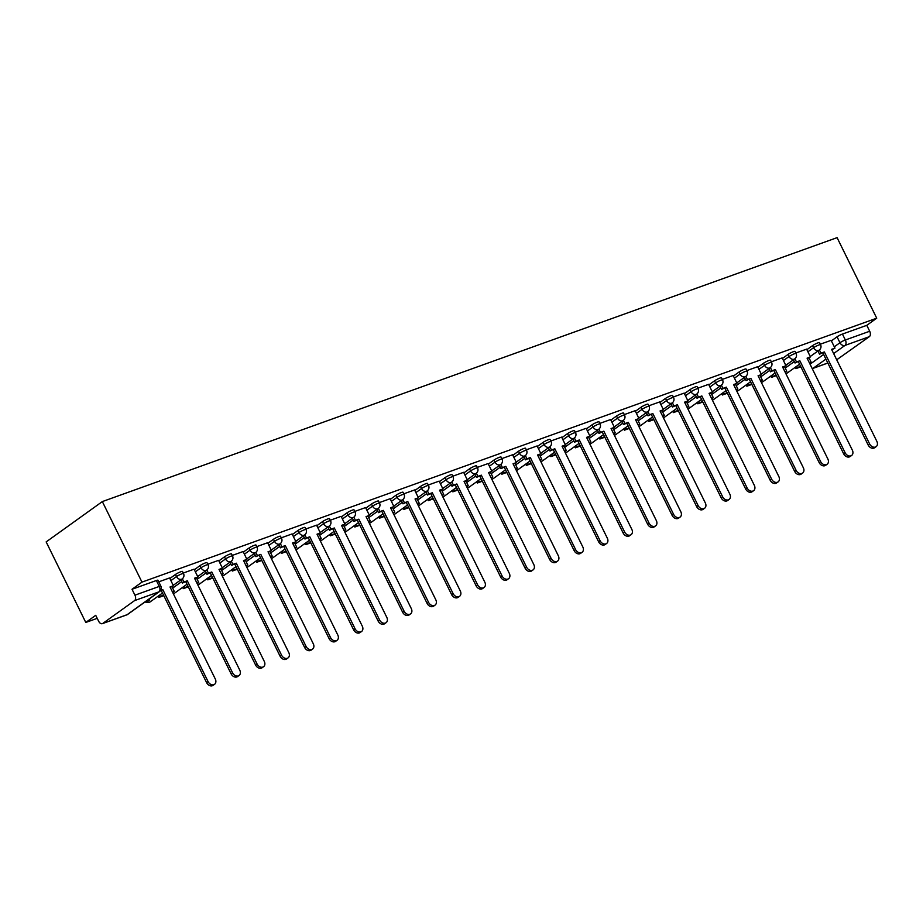 <?xml version="1.0" encoding="UTF-8"?>
<svg xmlns="http://www.w3.org/2000/svg" width="923" height="923" viewBox="0 0 923 923"><rect width="100%" height="100%" fill="white"/><g stroke="black" fill="none" stroke-linecap="round" stroke-linejoin="round"><path stroke-width="1.38" d="M182.477 571.429A4.292 0.588 153.8 0 0 180.873 571.718A4.292 0.588 153.8 0 0 175.485 574.452L176.524 576.552A4.292 0.588 -26.2 0 1 181.912 573.818A4.292 0.588 -26.2 0 1 183.515 573.529L182.477 571.429M206.983 562.626A4.292 0.588 153.8 0 0 205.379 562.915A4.292 0.588 153.8 0 0 199.991 565.649L201.018 567.749A4.292 0.588 -26.2 0 1 206.406 565.014A4.292 0.588 -26.2 0 1 208.021 564.726L206.983 562.626M231.488 553.823A4.292 0.588 153.8 0 0 229.885 554.112A4.292 0.588 153.8 0 0 224.485 556.857L225.524 558.957A4.292 0.588 -26.2 0 1 230.912 556.211A4.292 0.588 -26.2 0 1 232.515 555.923L231.488 553.823M255.983 545.032A4.292 0.588 153.8 0 0 254.379 545.308A4.292 0.588 153.8 0 0 248.991 548.054L250.029 550.154A4.292 0.588 -26.2 0 1 255.417 547.408A4.292 0.588 -26.2 0 1 257.021 547.131L255.983 545.032M280.488 536.228A4.292 0.588 153.8 0 0 278.884 536.505A4.292 0.588 153.8 0 0 273.496 539.251L274.523 541.351A4.292 0.588 -26.2 0 1 279.923 538.605A4.292 0.588 -26.2 0 1 281.527 538.328L280.488 536.228M304.994 527.425A4.292 0.588 153.8 0 0 303.39 527.702A4.292 0.588 153.8 0 0 298.002 530.448L299.029 532.548A4.292 0.588 -26.2 0 1 304.417 529.802A4.292 0.588 -26.2 0 1 306.021 529.525L304.994 527.425M329.499 518.622A4.292 0.588 153.8 0 0 327.884 518.911A4.292 0.588 153.8 0 0 322.496 521.645L323.535 523.745A4.292 0.588 -26.2 0 1 328.923 521.01A4.292 0.588 -26.2 0 1 330.526 520.722L329.499 518.622M353.994 509.819A4.292 0.588 153.8 0 0 352.39 510.107A4.292 0.588 153.8 0 0 347.002 512.842L348.04 514.942A4.292 0.588 -26.2 0 1 353.428 512.207A4.292 0.588 -26.2 0 1 355.032 511.919L353.994 509.819M378.499 501.016A4.292 0.588 153.8 0 0 376.896 501.304A4.292 0.588 153.8 0 0 371.507 504.039L372.534 506.139A4.292 0.588 -26.2 0 1 377.922 503.404A4.292 0.588 -26.2 0 1 379.538 503.116L378.499 501.016M403.005 492.213A4.292 0.588 153.8 0 0 401.401 492.501A4.292 0.588 153.8 0 0 396.002 495.247L397.04 497.347A4.292 0.588 -26.2 0 1 402.428 494.601A4.292 0.588 -26.2 0 1 404.032 494.313L403.005 492.213M427.499 483.421A4.292 0.588 153.8 0 0 425.895 483.698A4.292 0.588 153.8 0 0 420.507 486.444L421.546 488.544A4.292 0.588 -26.2 0 1 426.934 485.798A4.292 0.588 -26.2 0 1 428.537 485.521L427.499 483.421M452.005 474.618A4.292 0.588 153.8 0 0 450.401 474.895A4.292 0.588 153.8 0 0 445.013 477.641L446.04 479.741A4.292 0.588 -26.2 0 1 451.439 476.995A4.292 0.588 -26.2 0 1 453.043 476.718L452.005 474.618M476.51 465.815A4.292 0.588 153.8 0 0 474.907 466.092A4.292 0.588 153.8 0 0 469.519 468.838L470.545 470.938A4.292 0.588 -26.2 0 1 475.933 468.192A4.292 0.588 -26.2 0 1 477.537 467.915L476.51 465.815M501.016 457.012A4.292 0.588 153.8 0 0 499.401 457.3A4.292 0.588 153.8 0 0 494.013 460.035L495.051 462.135A4.292 0.588 -26.2 0 1 500.439 459.389A4.292 0.588 -26.2 0 1 502.043 459.112L501.016 457.012M525.51 448.209A4.292 0.588 153.8 0 0 523.906 448.497A4.292 0.588 153.8 0 0 518.518 451.232L519.557 453.331A4.292 0.588 -26.2 0 1 524.945 450.597A4.292 0.588 -26.2 0 1 526.548 450.309L525.51 448.209M550.016 439.406A4.292 0.588 153.8 0 0 548.412 439.694A4.292 0.588 153.8 0 0 543.024 442.429L544.051 444.528A4.292 0.588 -26.2 0 1 549.439 441.794A4.292 0.588 -26.2 0 1 551.054 441.506L550.016 439.406M574.521 430.603A4.292 0.588 153.8 0 0 572.918 430.891A4.292 0.588 153.8 0 0 567.518 433.637L568.556 435.737A4.292 0.588 -26.2 0 1 573.944 432.991A4.292 0.588 -26.2 0 1 575.548 432.702L574.521 430.603M599.015 421.811A4.292 0.588 153.8 0 0 597.412 422.088A4.292 0.588 153.8 0 0 592.024 424.834L593.062 426.934A4.292 0.588 -26.2 0 1 598.45 424.188A4.292 0.588 -26.2 0 1 600.054 423.911L599.015 421.811M623.521 413.008A4.292 0.588 153.8 0 0 621.917 413.285A4.292 0.588 153.8 0 0 616.529 416.031L617.556 418.131A4.292 0.588 -26.2 0 1 622.944 415.385A4.292 0.588 -26.2 0 1 624.559 415.108L623.521 413.008M648.027 404.205A4.292 0.588 153.8 0 0 646.423 404.482A4.292 0.588 153.8 0 0 641.035 407.228L642.062 409.327A4.292 0.588 -26.2 0 1 647.45 406.582A4.292 0.588 -26.2 0 1 649.054 406.305L648.027 404.205M672.532 395.402A4.292 0.588 153.8 0 0 670.917 395.69A4.292 0.588 153.8 0 0 665.529 398.424L666.568 400.524A4.292 0.588 -26.2 0 1 671.956 397.778A4.292 0.588 -26.2 0 1 673.559 397.501L672.532 395.402M697.027 386.599A4.292 0.588 153.8 0 0 695.423 386.887A4.292 0.588 153.8 0 0 690.035 389.621L691.073 391.721A4.292 0.588 -26.2 0 1 696.461 388.987A4.292 0.588 -26.2 0 1 698.065 388.698L697.027 386.599M721.532 377.795A4.292 0.588 153.8 0 0 719.928 378.084A4.292 0.588 153.8 0 0 714.54 380.818L715.567 382.918A4.292 0.588 -26.2 0 1 720.955 380.184A4.292 0.588 -26.2 0 1 722.571 379.895L721.532 377.795M746.038 368.992A4.292 0.588 153.8 0 0 744.434 369.281A4.292 0.588 153.8 0 0 739.035 372.027L740.073 374.127A4.292 0.588 -26.2 0 1 745.461 371.381A4.292 0.588 -26.2 0 1 747.065 371.092L746.038 368.992M770.532 360.201A4.292 0.588 153.8 0 0 768.928 360.478A4.292 0.588 153.8 0 0 763.54 363.224L764.579 365.323A4.292 0.588 -26.2 0 1 769.967 362.577A4.292 0.588 -26.2 0 1 771.57 362.301L770.532 360.201M795.038 351.398A4.292 0.588 153.8 0 0 793.434 351.675A4.292 0.588 153.8 0 0 788.046 354.42L789.073 356.52A4.292 0.588 -26.2 0 1 794.461 353.774A4.292 0.588 -26.2 0 1 796.076 353.497L795.038 351.398M819.543 342.595A4.292 0.588 153.8 0 0 817.94 342.871A4.292 0.588 153.8 0 0 812.552 345.617L813.578 347.717A4.292 0.588 -26.2 0 1 818.966 344.971A4.292 0.588 -26.2 0 1 820.57 344.694L819.543 342.595M834.3 346.794L839.965 342.733A4.292 0.588 -26.2 0 1 845.353 339.987L869.697 331.242L866.778 325.334L876.723 318.193L141.969 582.125L102.338 501.581L46.15 541.905L85.781 622.448L97.215 618.341M157.302 596.766L158.306 596.396M181.808 587.963L182.812 587.593M206.302 579.159L207.317 578.802M230.808 570.356L231.811 569.999M255.313 561.553L256.317 561.196M279.807 552.75L280.823 552.392M304.313 543.959L305.317 543.589M328.819 535.155L329.823 534.786M353.324 526.352L354.328 525.983M377.819 517.549L378.834 517.192M402.324 508.746L403.328 508.388M426.83 499.943L427.834 499.585M451.324 491.14L452.339 490.782M475.83 482.348L476.833 481.979M500.335 473.545L501.339 473.176M524.841 464.742L525.845 464.373M549.335 455.939L550.35 455.581M573.841 447.136L574.844 446.778M598.346 438.333L599.35 437.975M622.84 429.53L623.856 429.172M647.346 420.726L648.35 420.369M671.852 411.935L672.855 411.566M696.357 403.132L697.361 402.763M720.851 394.329L721.867 393.971M745.357 385.526L746.361 385.168M769.863 376.722L770.867 376.365M794.357 367.919L795.372 367.562M876.723 318.193L837.092 237.649L102.338 501.581M85.781 622.448L95.727 615.318L98.646 621.225A4.292 2.7 -109.8 0 0 102.338 623.66A4.292 2.7 -109.8 0 0 102.765 623.44L134.573 600.608A4.292 2.7 -109.8 0 0 134.943 595.173L159.287 586.428A4.292 0.588 -26.2 0 1 160.89 586.151L157.983 580.232A4.292 0.588 -26.2 0 0 156.368 580.521L159.287 586.428A4.292 2.7 -109.8 0 1 158.918 591.862L134.573 600.608M141.969 582.125L132.024 589.266L134.943 595.173M831.381 340.887L837.046 336.814L839.965 342.733A4.292 3.288 -125.7 0 0 844.983 345.421L833.642 353.555M836.711 359.797L869.328 336.676L844.983 345.421A4.292 2.7 -109.8 0 0 845.353 339.987L842.434 334.068A4.292 0.588 153.8 0 0 837.046 336.814M837.519 359.497A4.292 2.7 70.2 0 1 837.092 359.728L836.746 359.855M869.697 331.242A4.292 2.7 70.2 0 1 869.328 336.676M806.621 349.136L795.822 352.99M770.393 367.55L771.974 370.769L770.509 371.819L775.355 369.558L820.616 461.558A4.938 3.773 54.3 0 0 827.112 464.269A4.938 3.773 54.3 0 0 827.85 458.962L782.577 366.962L785.958 365.75L782.185 357.893L771.328 361.793M745.888 376.353L747.468 379.572L746.015 380.622L750.849 378.361L796.122 470.361A4.938 3.773 54.3 0 0 802.606 473.072A4.938 3.773 54.3 0 0 803.345 467.765L758.071 375.765L761.452 374.553L757.679 366.696L746.822 370.596M721.382 385.156L722.974 388.375L721.509 389.425L726.343 387.164L771.616 479.152A4.938 3.773 54.3 0 0 778.112 481.875A4.938 3.773 54.3 0 0 778.839 476.556L733.577 384.568L736.946 383.357L733.174 375.499L722.317 379.399M708.61 384.349L697.823 388.202M672.382 402.763L673.963 405.97L672.509 407.02L677.344 404.759L722.617 496.759A4.938 3.773 54.3 0 0 729.101 499.47A4.938 3.773 54.3 0 0 729.839 494.163L684.566 402.163L687.947 400.951L684.174 393.106L673.317 397.005M659.599 401.955L648.811 405.797M623.383 420.357L624.963 423.576L623.498 424.626L628.332 422.365L673.605 514.365A4.938 3.773 54.3 0 0 680.101 517.076A4.938 3.773 54.3 0 0 680.828 511.769L635.566 419.769L638.935 418.557L635.162 410.7L624.306 414.6M610.599 419.55L599.812 423.403M574.371 437.964L575.952 441.182L574.498 442.232L579.332 439.971L624.606 531.971A4.938 3.773 54.3 0 0 631.09 534.682A4.938 3.773 54.3 0 0 631.828 529.375L586.555 437.375L589.935 436.164L586.163 428.307L575.306 432.206M549.866 446.767L551.458 449.986L549.993 451.035L554.827 448.774L600.1 540.763A4.938 3.773 54.3 0 0 606.596 543.485A4.938 3.773 54.3 0 0 607.322 538.178L562.061 446.178L565.43 444.967L561.657 437.11L550.8 441.009M537.094 445.959L526.306 449.813M512.588 454.762L501.8 458.616M488.082 463.565L477.295 467.407M451.866 481.968L453.447 485.186L451.982 486.236L456.816 483.975L502.089 575.975A4.938 3.773 54.3 0 0 508.585 578.686A4.938 3.773 54.3 0 0 509.311 573.379L464.05 481.379L467.419 480.168L463.646 472.311L452.789 476.21M427.361 490.771L428.941 493.99L427.476 495.04L432.322 492.778L477.583 584.778A4.938 3.773 54.3 0 0 484.079 587.49A4.938 3.773 54.3 0 0 484.817 582.182L439.544 490.182L442.925 488.971L439.152 481.114L428.295 485.013M414.577 489.963L403.789 493.817M378.349 508.377L379.941 511.596L378.476 512.646L383.31 510.384L428.584 602.373A4.938 3.773 54.3 0 0 435.079 605.096A4.938 3.773 54.3 0 0 435.806 599.788L390.544 507.788L393.913 506.577L390.141 498.72L379.284 502.62M365.577 507.569L354.79 511.423M329.349 525.983L330.93 529.202L329.476 530.24L334.311 527.979L379.584 619.979A4.938 3.773 54.3 0 0 386.068 622.702A4.938 3.773 54.3 0 0 386.806 617.383L341.533 525.383L344.914 524.172L341.141 516.326L330.284 520.226M316.566 525.175L305.778 529.017M280.35 543.578L281.93 546.797L280.465 547.847L285.299 545.585L330.572 637.585A4.938 3.773 54.3 0 0 337.068 640.297A4.938 3.773 54.3 0 0 337.795 634.989L292.533 542.989L295.902 541.778L292.13 533.921L281.273 537.821M255.844 552.381L257.425 555.6L255.959 556.65L260.805 554.388L306.067 646.388A4.938 3.773 54.3 0 0 312.562 649.1A4.938 3.773 54.3 0 0 313.301 643.793L268.028 551.792L271.408 550.581L267.635 542.724L256.779 546.624M231.338 561.184L232.919 564.403L231.465 565.453L236.3 563.192L281.573 655.192A4.938 3.773 54.3 0 0 288.057 657.903A4.938 3.773 54.3 0 0 288.795 652.596L243.522 560.596L246.903 559.384L243.13 551.527L232.273 555.427M206.833 569.987L208.425 573.206L206.96 574.256L211.794 571.995L257.067 663.983A4.938 3.773 54.3 0 0 263.563 666.706A4.938 3.773 54.3 0 0 264.29 661.399L219.028 569.399L222.397 568.187L218.624 560.33L207.767 564.23M194.061 569.179L183.273 573.033M160.06 591.101L162.794 589.589L208.067 681.589A4.938 3.773 54.3 0 0 214.551 684.312A4.938 3.773 54.3 0 0 215.29 678.993L170.017 586.993L173.397 585.782L169.624 577.936L158.768 581.836M169.82 578.525L175.485 574.452M194.326 569.722L199.991 565.649M218.82 560.919L224.485 556.857M243.326 552.116L248.991 548.054M267.832 543.312L273.496 539.251M292.337 534.509L298.002 530.448M316.831 525.718L322.496 521.645M341.337 516.915L347.002 512.842M365.843 508.111L371.507 504.039M390.337 499.308L396.002 495.247M414.842 490.505L420.507 486.444M439.348 481.702L445.013 477.641M463.854 472.899L469.519 468.838M488.348 464.107L494.013 460.035M512.853 455.304L518.518 451.232M537.359 446.501L543.024 442.429M561.853 437.698L567.518 433.637M586.359 428.895L592.024 424.834M610.864 420.092L616.529 416.031M635.37 411.289L641.035 407.228M659.864 402.497L665.529 398.424M684.37 393.694L690.035 389.621M708.876 384.891L714.54 380.818M733.37 376.088L739.035 372.027M757.875 367.285L763.54 363.224M782.381 358.482L788.046 354.42M806.887 349.679L812.552 345.617M831.115 340.345L820.328 344.187M132.024 589.266L156.368 580.521M866.778 325.334L842.434 334.068M876.123 446.663L874.658 447.713A4.938 3.773 -125.7 0 1 868.162 445.001L869.628 443.951A4.938 3.773 54.3 0 0 876.123 446.663A4.938 3.773 54.3 0 0 876.85 441.356L831.577 349.356L834.957 348.144L831.796 349.805M819.393 349.944L820.974 353.163L819.52 354.213L824.354 351.951L869.628 443.951M820.974 353.163L824.354 351.951M831.104 340.322L834.957 348.144M796.699 366.246L797.345 367.55L795.88 368.6L800.852 366.812M809.759 363.616L811.317 362.531L809.54 363.166M795.88 368.6L795.234 367.296M797.345 367.55L800.633 366.362M809.067 357.951L811.317 362.531M822.901 353.001L868.162 445.001M819.52 354.213L817.94 351.005M851.617 455.466L850.152 456.516A4.938 3.773 -125.7 0 1 843.657 453.804L845.122 452.755A4.938 3.773 54.3 0 0 851.617 455.466A4.938 3.773 54.3 0 0 852.344 450.159L807.083 358.159L810.452 356.947L807.302 358.609M794.899 358.747L796.48 361.966L795.015 363.016L799.849 360.755L845.122 452.755M796.48 361.966L799.849 360.755M806.61 349.125L810.452 356.947M772.193 375.05L772.839 376.353L771.374 377.403L776.358 375.615M785.265 372.419L786.811 371.334L785.046 371.969M771.374 377.403L770.74 376.099M772.839 376.353L776.139 375.165M784.562 366.743L786.811 371.334M798.395 361.804L843.657 453.804M795.015 363.016L793.434 359.808M827.112 464.269L825.647 465.319A4.938 3.773 -125.7 0 1 819.163 462.608L820.616 461.558M771.974 370.769L775.355 369.558M747.688 383.853L748.334 385.156L746.869 386.206L751.853 384.418M760.76 381.211L762.317 380.138L760.54 380.772M746.869 386.206L746.234 384.903M748.334 385.156L751.634 383.968M760.056 375.546L762.317 380.138M773.889 370.608L819.163 462.608M770.509 371.819L768.928 368.6M782.889 367.377L785.958 365.75M802.606 473.072L801.152 474.122A4.938 3.773 -125.7 0 1 794.657 471.399L796.122 470.361M747.468 379.572L750.849 378.361M723.194 392.656L723.828 393.959L722.374 395.009L727.347 393.221M736.254 390.014L737.812 388.929L736.035 389.575M722.374 395.009L721.728 393.694M723.828 393.959L727.128 392.771M735.562 384.349L737.812 388.929M749.384 379.411L794.657 471.399M746.015 380.622L744.434 377.403M758.291 376.203L761.452 374.553M778.112 481.875L776.647 482.925A4.938 3.773 -125.7 0 1 770.151 480.202L771.616 479.152M722.974 388.375L726.343 387.164M698.688 401.447L699.334 402.763L697.869 403.801L702.853 402.013M711.748 398.817L713.306 397.732L711.529 398.378M697.869 403.801L697.223 402.497M699.334 402.763L702.634 401.574M711.056 393.152L713.306 397.732M724.89 388.202L770.151 480.202M721.509 389.425L719.928 386.206M733.889 384.972L736.946 383.357M753.606 490.678L752.141 491.728A4.938 3.773 -125.7 0 1 745.657 489.005L747.111 487.955A4.938 3.773 54.3 0 0 753.606 490.678A4.938 3.773 54.3 0 0 754.333 485.36L709.072 393.371L712.452 392.148L709.291 393.809M696.888 393.959L698.469 397.178L697.003 398.217L701.849 395.955L747.111 487.955M698.469 397.178L701.849 395.955M708.599 384.326L712.452 392.148M674.182 410.25L674.828 411.554L673.363 412.604L678.347 410.816M687.254 407.62L688.812 406.535L687.035 407.17M673.363 412.604L672.729 411.3M674.828 411.554L678.128 410.377M686.55 401.955L688.812 406.535M700.384 397.005L745.657 489.005M697.003 398.217L695.423 395.009M729.101 499.47L727.647 500.52A4.938 3.773 -125.7 0 1 721.151 497.809L722.617 496.759M673.963 405.97L677.344 404.759M649.688 419.054L650.323 420.357L648.869 421.407L653.842 419.619M662.749 416.423L664.306 415.338L662.529 415.973M648.869 421.407L648.223 420.103M650.323 420.357L653.622 419.18M662.045 410.758L664.306 415.338M675.878 405.808L721.151 497.809M672.509 407.02L670.929 403.812M684.785 402.613L687.947 400.951M704.607 508.273L703.141 509.323A4.938 3.773 -125.7 0 1 696.646 506.612L698.111 505.562A4.938 3.773 54.3 0 0 704.607 508.273A4.938 3.773 54.3 0 0 705.334 502.966L660.06 410.966L663.441 409.754L660.372 411.381M647.877 411.554L649.457 414.773L648.004 415.823L652.838 413.562L698.111 505.562M649.457 414.773L652.838 413.562M659.587 401.932L663.441 409.754M625.183 427.857L625.829 429.16L624.363 430.21L629.336 428.422M638.243 425.226L639.801 424.142L638.024 424.776M624.363 430.21L623.717 428.907M625.829 429.16L629.117 427.972M637.551 419.561L639.801 424.142M651.384 414.612L696.646 506.612M648.004 415.823L646.423 412.616M680.101 517.076L678.636 518.126A4.938 3.773 -125.7 0 1 672.14 515.415L673.605 514.365M624.963 423.576L628.332 422.365M600.677 436.66L601.323 437.964L599.858 439.013L604.842 437.225M613.749 434.029L615.295 432.945L613.53 433.579M599.858 439.013L599.223 437.71M601.323 437.964L604.623 436.775M613.045 428.353L615.295 432.945M626.879 423.415L672.14 515.415M623.498 424.626L621.917 421.419M635.785 420.219L638.935 418.557M655.595 525.879L654.13 526.929A4.938 3.773 -125.7 0 1 647.646 524.218L649.1 523.168A4.938 3.773 54.3 0 0 655.595 525.879A4.938 3.773 54.3 0 0 656.334 520.572L611.061 428.572L614.441 427.361L611.28 429.022M598.877 429.16L600.458 432.379L598.992 433.429L603.838 431.168L649.1 523.168M600.458 432.379L603.838 431.168M610.588 419.538L614.441 427.361M576.171 445.463L576.817 446.767L575.364 447.817L580.336 446.028M589.243 442.821L590.801 441.748L589.024 442.382M575.364 447.817L574.717 446.513M576.817 446.767L580.117 445.578M588.539 437.156L590.801 441.748M602.373 432.218L647.646 524.218M598.992 433.429L597.412 430.21M631.09 534.682L629.636 535.732A4.938 3.773 -125.7 0 1 623.14 533.009L624.606 531.971M575.952 441.182L579.332 439.971M551.677 454.266L552.312 455.57L550.858 456.62L555.831 454.831M564.738 451.624L566.295 450.539L564.518 451.185M550.858 456.62L550.212 455.304M552.312 455.57L555.611 454.381M564.045 445.959L566.295 450.539M577.867 441.021L623.14 533.009M574.498 442.232L572.918 439.013M586.774 437.814L589.935 436.164M606.596 543.485L605.13 544.535A4.938 3.773 -125.7 0 1 598.635 541.813L600.1 540.763M551.458 449.986L554.827 448.774M527.171 463.058L527.818 464.373L526.352 465.411L531.336 463.623M540.232 460.427L541.789 459.342L540.013 459.989M526.352 465.411L525.706 464.107M527.818 464.373L531.117 463.184M539.54 454.762L541.789 459.342M553.373 449.824L598.635 541.813M549.993 451.035L548.412 447.817M562.372 446.582L565.43 444.967M582.09 552.289L580.625 553.339A4.938 3.773 -125.7 0 1 574.141 550.616L575.594 549.566A4.938 3.773 54.3 0 0 582.09 552.289A4.938 3.773 54.3 0 0 582.817 546.97L537.555 454.981L540.936 453.758L537.867 455.385M525.372 455.57L526.952 458.789L525.487 459.839L530.333 457.566L575.594 549.566M526.952 458.789L530.333 457.566M537.082 445.936L540.936 453.758M502.666 471.861L503.312 473.164L501.847 474.214L506.831 472.426M515.738 469.23L517.295 468.146L515.519 468.78M501.847 474.214L501.212 472.911M503.312 473.164L506.612 471.988M515.034 463.565L517.295 468.146M528.867 458.616L574.141 550.616M525.487 459.839L523.906 456.62M557.584 561.092L556.131 562.13A4.938 3.773 -125.7 0 1 549.635 559.419L551.1 558.369A4.938 3.773 54.3 0 0 557.584 561.092A4.938 3.773 54.3 0 0 558.323 555.773L513.05 463.773L516.43 462.561L513.269 464.223M500.866 464.373L502.447 467.58L500.993 468.63L505.827 466.369L551.1 558.369M502.447 467.58L505.827 466.369M512.577 454.739L516.43 462.561M478.172 480.664L478.806 481.968L477.353 483.017L482.325 481.229M491.232 478.033L492.79 476.949L491.013 477.583M477.353 483.017L476.706 481.714M478.806 481.968L482.106 480.791M490.528 472.368L492.79 476.949M504.362 467.419L549.635 559.419M500.993 468.63L499.412 465.423M533.09 569.883L531.625 570.933A4.938 3.773 -125.7 0 1 525.129 568.222L526.595 567.172A4.938 3.773 54.3 0 0 533.09 569.883A4.938 3.773 54.3 0 0 533.817 564.576L488.544 472.576L491.924 471.365L488.867 472.991M476.36 473.164L477.952 476.383L476.487 477.433L481.321 475.172L526.595 567.172M477.952 476.383L481.321 475.172M488.071 463.542L491.924 471.365M453.666 489.467L454.312 490.771L452.847 491.821L457.82 490.032M466.726 486.836L468.284 485.752L466.507 486.386M452.847 491.821L452.201 490.517M454.312 490.771L457.6 489.582M466.034 481.171L468.284 485.752M479.868 476.222L525.129 568.222M476.487 477.433L474.907 474.226M508.585 578.686L507.119 579.736A4.938 3.773 -125.7 0 1 500.624 577.025L502.089 575.975M453.447 485.186L456.816 483.975M429.16 498.27L429.806 499.574L428.341 500.624L433.325 498.835M442.232 495.639L443.778 494.555L442.013 495.19M428.341 500.624L427.707 499.32M429.806 499.574L433.106 498.385M441.529 489.963L443.778 494.555M455.362 485.025L500.624 577.025M451.982 486.236L450.401 483.029M464.269 481.829L467.419 480.168M484.079 587.49L482.614 588.539A4.938 3.773 -125.7 0 1 476.13 585.828L477.583 584.778M428.941 493.99L432.322 492.778M404.666 507.073L405.301 508.377L403.847 509.427L408.82 507.638M417.727 504.431L419.284 503.358L417.508 503.993M403.847 509.427L403.201 508.123M405.301 508.377L408.601 507.189M417.023 498.766L419.284 503.358M430.856 493.828L476.13 585.828M427.476 495.04L425.895 491.821M439.856 490.598L442.925 488.971M459.573 596.293L458.12 597.343A4.938 3.773 -125.7 0 1 451.624 594.62L453.089 593.581A4.938 3.773 54.3 0 0 459.573 596.293A4.938 3.773 54.3 0 0 460.312 590.985L415.038 498.985L418.419 497.774L415.258 499.424M402.855 499.574L404.436 502.793L402.982 503.843L407.816 501.581L453.089 593.581M404.436 502.793L407.816 501.581M414.565 489.94L418.419 497.774M380.161 515.876L380.795 517.18L379.341 518.23L384.314 516.442M393.221 513.234L394.779 512.15L393.002 512.796M379.341 518.23L378.695 516.915M380.795 517.18L384.095 515.992M392.529 507.569L394.779 512.15M406.351 502.631L451.624 594.62M402.982 503.843L401.401 500.624M435.079 605.096L433.614 606.146A4.938 3.773 -125.7 0 1 427.118 603.423L428.584 602.373M379.941 511.596L383.31 510.384M355.655 524.668L356.301 525.983L354.836 527.021L359.82 525.233M368.715 522.037L370.273 520.953L368.496 521.599M354.836 527.021L354.19 525.718M356.301 525.983L359.601 524.795M368.023 516.372L370.273 520.953M381.857 511.434L427.118 603.423M378.476 512.646L376.896 509.427M390.856 508.192L393.913 506.577M410.573 613.899L409.108 614.949A4.938 3.773 -125.7 0 1 402.624 612.226L404.078 611.176A4.938 3.773 54.3 0 0 410.573 613.899A4.938 3.773 54.3 0 0 411.3 608.58L366.039 516.592L369.419 515.369L366.35 516.995M353.855 517.18L355.436 520.399L353.971 521.449L358.816 519.188L404.078 611.176M355.436 520.399L358.816 519.188M365.566 507.546L369.419 515.369M331.149 533.471L331.795 534.775L330.33 535.825L335.314 534.036M344.221 530.84L345.779 529.756L344.002 530.39M330.33 535.825L329.696 534.521M331.795 534.775L335.095 533.598M343.518 525.175L345.779 529.756M357.351 520.226L402.624 612.226M353.971 521.449L352.39 518.23M386.068 622.702L384.614 623.74A4.938 3.773 -125.7 0 1 378.118 621.029L379.584 619.979M330.93 529.202L334.311 527.979M306.655 542.274L307.29 543.578L305.836 544.628L310.809 542.839M319.716 539.643L321.273 538.559L319.496 539.194M305.836 544.628L305.19 543.324M307.29 543.578L310.589 542.401M319.012 533.979L321.273 538.559M332.845 529.029L378.118 621.029M329.476 530.24L327.896 527.033M341.752 525.833L344.914 524.172M361.574 631.494L360.108 632.543A4.938 3.773 -125.7 0 1 353.613 629.832L355.078 628.782A4.938 3.773 54.3 0 0 361.574 631.494A4.938 3.773 54.3 0 0 362.301 626.186L317.027 534.186L320.408 532.975L317.247 534.636M304.844 534.775L306.436 537.994L304.971 539.044L309.805 536.782L355.078 628.782M306.436 537.994L309.805 536.782M316.554 525.152L320.408 532.975M282.15 551.077L282.796 552.381L281.33 553.431L286.303 551.642M295.21 548.447L296.768 547.362L294.991 547.997M281.33 553.431L280.684 552.127M282.796 552.381L286.084 551.193M294.518 542.782L296.768 547.362M308.351 537.832L353.613 629.832M304.971 539.044L303.39 535.836M337.068 640.297L335.603 641.347A4.938 3.773 -125.7 0 1 329.107 638.635L330.572 637.585M281.93 546.797L285.299 545.585M257.644 559.88L258.29 561.184L256.825 562.234L261.809 560.446M270.716 557.25L272.262 556.165L270.497 556.8M256.825 562.234L256.19 560.93M258.29 561.184L261.59 559.996M270.012 551.573L272.262 556.165M283.846 546.635L329.107 638.635M280.465 547.847L278.884 544.639M292.753 543.439L295.902 541.778M312.562 649.1L311.109 650.15A4.938 3.773 -125.7 0 1 304.613 647.438L306.067 646.388M257.425 555.6L260.805 554.388M233.15 568.683L233.784 569.987L232.331 571.037L237.303 569.249M246.21 566.041L247.768 564.968L245.991 565.603M232.331 571.037L231.685 569.733M233.784 569.987L237.084 568.799M245.506 560.376L247.768 564.968M259.34 555.438L304.613 647.438M255.959 556.65L254.379 553.431M268.339 552.208L271.408 550.581M288.057 657.903L286.603 658.953A4.938 3.773 -125.7 0 1 280.107 656.241L281.573 655.192M232.919 564.403L236.3 563.192M208.644 577.486L209.279 578.79L207.825 579.84L212.798 578.052M221.705 574.844L223.262 573.76L221.485 574.406M207.825 579.84L207.179 578.536M209.279 578.79L212.578 577.602M221.012 569.179L223.262 573.76M234.834 564.241L280.107 656.241M231.465 565.453L229.885 562.234M243.741 561.034L246.903 559.384M263.563 666.706L262.097 667.756A4.938 3.773 -125.7 0 1 255.602 665.033L257.067 663.983M208.425 573.206L211.794 571.995M184.138 586.278L184.785 587.593L183.319 588.632L188.304 586.843M197.199 583.648L198.757 582.563L196.98 583.209M183.319 588.632L182.673 587.328M184.785 587.593L188.084 586.405M196.507 577.983L198.757 582.563M210.34 573.045L255.602 665.033M206.96 574.256L205.379 571.037M219.339 569.803L222.397 568.187M239.057 675.509L237.592 676.559A4.938 3.773 -125.7 0 1 231.108 673.836L232.561 672.786A4.938 3.773 54.3 0 0 239.057 675.509A4.938 3.773 54.3 0 0 239.784 670.19L194.522 578.202L197.903 576.979L194.834 578.606M182.339 578.79L183.919 582.009L182.454 583.059L187.3 580.798L232.561 672.786M183.919 582.009L187.3 580.798M194.049 569.156L197.903 576.979M159.633 595.081L160.279 596.385L158.814 597.435L163.798 595.647M172.705 592.451L174.262 591.366L172.486 592.001M158.814 597.435L158.179 596.131M160.279 596.385L163.579 595.208M172.001 586.786L174.262 591.366M185.835 581.836L231.108 673.836M182.454 583.059L180.873 579.84M214.551 684.312L213.098 685.351A4.938 3.773 -125.7 0 1 206.602 682.639L208.067 681.589M160.648 590.362L162.794 589.589M143.803 602.834L149.757 600.169L145.257 601.784M149.168 598.981L149.757 600.169M161.329 590.639L206.602 682.639M170.236 587.443L173.397 585.782M102.765 623.44L127.109 614.695L158.918 591.862A4.292 3.288 54.3 0 0 159.541 591.539A4.292 4.292 0 0 0 160.89 586.151M810.048 364.204L823.616 354.467M825.9 359.116L813.175 368.242L827.816 362.993M170.859 580.625L176.524 576.552A4.292 3.288 54.3 0 0 181.543 579.24A4.292 3.288 -125.7 0 0 182.166 578.917A4.292 4.292 0 0 0 183.515 573.529M172.659 588.113L181.739 581.594M195.353 571.822L201.018 567.749A4.292 3.288 54.3 0 0 206.037 570.437A4.292 3.288 -125.7 0 0 206.671 570.114A4.292 4.292 0 0 0 208.021 564.726M197.153 579.309L206.244 572.791M219.859 563.018L225.524 558.957A4.292 3.288 54.3 0 0 230.542 561.646A4.292 3.288 -125.7 0 0 231.165 561.311A4.292 4.292 0 0 0 232.515 555.923M221.658 570.506L230.738 563.988M244.364 554.215L250.029 550.154A4.292 3.288 54.3 0 0 255.048 552.842A4.292 3.288 -125.7 0 0 255.671 552.508A4.292 4.292 0 0 0 257.021 547.131M246.164 561.703L255.244 555.184M268.858 545.412L274.523 541.351A4.292 3.288 54.3 0 0 279.554 544.039A4.292 3.288 -125.7 0 0 280.177 543.705A4.292 4.292 0 0 0 281.527 538.328M270.67 552.912L279.75 546.393M293.364 536.609L299.029 532.548A4.292 3.288 54.3 0 0 304.048 535.236A4.292 3.288 -125.7 0 0 304.671 534.913A4.292 4.292 0 0 0 306.021 529.525M295.164 544.109L304.255 537.59M317.87 527.818L323.535 523.745A4.292 3.288 54.3 0 0 328.553 526.433A4.292 3.288 -125.7 0 0 329.176 526.11A4.292 4.292 0 0 0 330.526 520.722M319.67 535.305L328.75 528.787M342.375 519.014L348.04 514.942A4.292 3.288 54.3 0 0 353.059 517.63A4.292 3.288 -125.7 0 0 353.682 517.307A4.292 4.292 0 0 0 355.032 511.919M344.175 526.502L353.255 519.984M366.869 510.211L372.534 506.139A4.292 3.288 54.3 0 0 377.553 508.827A4.292 3.288 -125.7 0 0 378.188 508.504A4.292 4.292 0 0 0 379.538 503.116M368.669 517.699L377.761 511.18M391.375 501.408L397.04 497.347A4.292 3.288 54.3 0 0 402.059 500.035A4.292 3.288 -125.7 0 0 402.682 499.701A4.292 4.292 0 0 0 404.032 494.313M393.175 508.896L402.255 502.377M415.881 492.605L421.546 488.544A4.292 3.288 54.3 0 0 426.564 491.232A4.292 3.288 -125.7 0 0 427.187 490.898A4.292 4.292 0 0 0 428.537 485.521M417.681 500.093L426.761 493.574M440.375 483.802L446.04 479.741A4.292 3.288 54.3 0 0 451.07 482.429A4.292 3.288 -125.7 0 0 451.693 482.094A4.292 4.292 0 0 0 453.043 476.718M442.186 491.301L451.266 484.783M464.88 474.999L470.545 470.938A4.292 3.288 54.3 0 0 475.564 473.626A4.292 3.288 -125.7 0 0 476.187 473.303A4.292 4.292 0 0 0 477.537 467.915M466.68 482.498L475.772 475.98M489.386 466.207L495.051 462.135A4.292 3.288 54.3 0 0 500.07 464.823A4.292 3.288 -125.7 0 0 500.693 464.5A4.292 4.292 0 0 0 502.043 459.112M491.186 473.695L500.266 467.176M513.892 457.404L519.557 453.331A4.292 3.288 54.3 0 0 524.576 456.02A4.292 3.288 -125.7 0 0 525.199 455.697A4.292 4.292 0 0 0 526.548 450.309M515.692 464.892L524.772 458.373M538.386 448.601L544.051 444.528A4.292 3.288 54.3 0 0 549.07 447.217A4.292 3.288 -125.7 0 0 549.704 446.894A4.292 4.292 0 0 0 551.054 441.506M540.186 456.089L549.277 449.57M562.892 439.798L568.556 435.737A4.292 3.288 54.3 0 0 573.575 438.425A4.292 3.288 -125.7 0 0 574.198 438.09A4.292 4.292 0 0 0 575.548 432.702M564.691 447.286L573.771 440.767M587.397 430.995L593.062 426.934A4.292 3.288 54.3 0 0 598.081 429.622A4.292 3.288 -125.7 0 0 598.704 429.287A4.292 4.292 0 0 0 600.054 423.911M589.197 438.483L598.277 431.964M611.891 422.192L617.556 418.131A4.292 3.288 54.3 0 0 622.575 420.819A4.292 3.288 -125.7 0 0 623.21 420.484A4.292 4.292 0 0 0 624.559 415.108M613.703 429.691L622.783 423.161M636.397 413.389L642.062 409.327A4.292 3.288 54.3 0 0 647.081 412.016A4.292 3.288 -125.7 0 0 647.704 411.693A4.292 4.292 0 0 0 649.054 406.305M638.197 420.888L647.288 414.369M660.903 404.597L666.568 400.524A4.292 3.288 54.3 0 0 671.586 403.213A4.292 3.288 -125.7 0 0 672.209 402.889A4.292 4.292 0 0 0 673.559 397.501M662.702 412.085L671.782 405.566M685.408 395.794L691.073 391.721A4.292 3.288 54.3 0 0 696.092 394.409A4.292 3.288 -125.7 0 0 696.715 394.086A4.292 4.292 0 0 0 698.065 388.698M687.208 403.282L696.288 396.763M709.902 386.991L715.567 382.918A4.292 3.288 54.3 0 0 720.586 385.606A4.292 3.288 -125.7 0 0 721.221 385.283A4.292 4.292 0 0 0 722.571 379.895M711.702 394.479L720.794 387.96M734.408 378.188L740.073 374.127A4.292 3.288 54.3 0 0 745.092 376.815A4.292 3.288 -125.7 0 0 745.715 376.48A4.292 4.292 0 0 0 747.065 371.092M736.208 385.676L745.288 379.157M758.914 369.385L764.579 365.323A4.292 3.288 54.3 0 0 769.597 368.012A4.292 3.288 -125.7 0 0 770.22 367.677A4.292 4.292 0 0 0 771.57 362.301M760.714 376.872L769.794 370.354M783.408 360.581L789.073 356.52A4.292 3.288 54.3 0 0 794.092 359.209A4.292 3.288 -125.7 0 0 794.726 358.874A4.292 4.292 0 0 0 796.076 353.497M785.219 368.081L794.299 361.551M807.913 351.778L813.578 347.717A4.292 3.288 54.3 0 0 818.597 350.405A4.292 3.288 -125.7 0 0 819.22 350.082A4.292 4.292 0 0 0 820.57 344.694M785.738 373.4A4.292 3.288 54.3 0 0 786.8 373.227A4.292 3.288 54.3 0 0 787.423 372.904A4.292 4.292 0 0 1 785.842 373.607M761.244 382.191A4.292 3.288 54.3 0 0 762.294 382.03A4.292 3.288 54.3 0 0 762.917 381.707A4.292 4.292 0 0 1 761.348 382.41M736.739 390.994A4.292 3.288 54.3 0 0 737.789 390.833A4.292 3.288 54.3 0 0 738.423 390.51A4.292 4.292 0 0 1 736.842 391.214M712.233 399.797A4.292 3.288 54.3 0 0 713.294 399.636A4.292 3.288 54.3 0 0 713.917 399.313A4.292 4.292 0 0 1 712.337 400.017M687.727 408.601A4.292 3.288 54.3 0 0 688.789 408.439A4.292 3.288 54.3 0 0 689.412 408.104A4.292 4.292 0 0 1 687.843 408.808M663.233 417.404A4.292 3.288 54.3 0 0 664.283 417.242A4.292 3.288 54.3 0 0 664.906 416.908A4.292 4.292 0 0 1 663.337 417.611M638.728 426.207A4.292 3.288 54.3 0 0 639.777 426.045A4.292 3.288 54.3 0 0 640.412 425.711A4.292 4.292 0 0 1 638.831 426.414M614.222 435.01A4.292 3.288 54.3 0 0 615.283 434.837A4.292 3.288 54.3 0 0 615.906 434.514A4.292 4.292 0 0 1 614.326 435.218M589.728 443.801A4.292 3.288 54.3 0 0 590.778 443.64A4.292 3.288 54.3 0 0 591.401 443.317A4.292 4.292 0 0 1 589.832 444.021M565.222 452.605A4.292 3.288 54.3 0 0 566.272 452.443A4.292 3.288 54.3 0 0 566.907 452.12A4.292 4.292 0 0 1 565.326 452.824M540.716 461.408A4.292 3.288 54.3 0 0 541.778 461.246A4.292 3.288 54.3 0 0 542.401 460.923A4.292 4.292 0 0 1 540.82 461.627M516.211 470.211A4.292 3.288 54.3 0 0 517.272 470.049A4.292 3.288 54.3 0 0 517.895 469.715A4.292 4.292 0 0 1 516.326 470.43M491.717 479.014A4.292 3.288 54.3 0 0 492.767 478.852A4.292 3.288 54.3 0 0 493.39 478.518A4.292 4.292 0 0 1 491.821 479.222M467.211 487.817A4.292 3.288 54.3 0 0 468.261 487.656A4.292 3.288 54.3 0 0 468.896 487.321A4.292 4.292 0 0 1 467.315 488.025M442.705 496.62A4.292 3.288 54.3 0 0 443.767 496.447A4.292 3.288 54.3 0 0 444.39 496.124A4.292 4.292 0 0 1 442.809 496.828M418.211 505.412A4.292 3.288 54.3 0 0 419.261 505.25A4.292 3.288 54.3 0 0 419.884 504.927A4.292 4.292 0 0 1 418.315 505.631M393.706 514.215A4.292 3.288 54.3 0 0 394.756 514.053A4.292 3.288 54.3 0 0 395.39 513.73A4.292 4.292 0 0 1 393.809 514.434M369.2 523.018A4.292 3.288 54.3 0 0 370.261 522.856A4.292 3.288 54.3 0 0 370.884 522.533A4.292 4.292 0 0 1 369.304 523.237M344.694 531.821A4.292 3.288 54.3 0 0 345.756 531.66A4.292 3.288 54.3 0 0 346.379 531.336A4.292 4.292 0 0 1 344.81 532.04M320.2 540.624A4.292 3.288 54.3 0 0 321.25 540.463A4.292 3.288 54.3 0 0 321.873 540.128A4.292 4.292 0 0 1 320.304 540.832M295.695 549.427A4.292 3.288 54.3 0 0 296.745 549.266A4.292 3.288 54.3 0 0 297.379 548.931A4.292 4.292 0 0 1 295.798 549.635M271.189 558.23A4.292 3.288 54.3 0 0 272.25 558.069A4.292 3.288 54.3 0 0 272.873 557.734A4.292 4.292 0 0 1 271.293 558.438M246.695 567.022A4.292 3.288 54.3 0 0 247.745 566.86A4.292 3.288 54.3 0 0 248.368 566.537A4.292 4.292 0 0 1 246.799 567.241M222.189 575.825A4.292 3.288 54.3 0 0 223.239 575.664A4.292 3.288 54.3 0 0 223.874 575.341A4.292 4.292 0 0 1 222.293 576.044M197.684 584.628A4.292 3.288 54.3 0 0 198.745 584.467A4.292 3.288 54.3 0 0 199.368 584.144A4.292 4.292 0 0 1 197.787 584.847M173.189 593.431A4.292 3.288 54.3 0 0 174.239 593.27A4.292 3.288 54.3 0 0 174.862 592.947A4.292 4.292 0 0 1 173.293 593.651M146.907 601.715A4.292 3.288 54.3 0 0 149.734 602.073A4.292 3.288 54.3 0 0 150.357 601.738A4.292 4.292 0 0 1 145.903 602.073M127.743 614.36A4.292 3.288 54.3 0 1 127.109 614.695A4.292 2.7 70.2 0 1 126.682 614.914A4.292 4.292 0 0 0 127.743 614.36L159.541 591.539M812.228 368.623A4.292 4.292 0 0 0 812.748 368.473A4.292 2.7 70.2 0 0 813.175 368.242A4.292 3.288 -125.7 0 1 812.125 368.415M819.22 350.082L810.244 356.52M799.572 364.193L787.423 372.904M794.726 358.874L785.75 365.323M775.066 372.984L762.917 381.707M770.22 367.677L761.244 374.127M750.561 381.787L738.423 390.51M745.715 376.48L736.739 382.93M726.055 390.591L713.917 399.313M721.221 385.283L712.233 391.733M701.561 399.394L689.412 408.104M696.715 394.086L687.739 400.524M677.055 408.197L664.906 416.908M672.209 402.889L663.233 409.327M652.549 417L640.412 425.711M647.704 411.693L638.728 418.131M628.055 425.803L615.906 434.514M623.21 420.484L614.233 426.934M603.55 434.595L591.401 443.317M598.704 429.287L589.728 435.737M579.044 443.398L566.907 452.12M574.198 438.09L565.222 444.54M554.538 452.201L542.401 460.923M549.704 446.894L540.716 453.343M530.044 461.004L517.895 469.715M525.199 455.697L516.222 462.135M505.539 469.807L493.39 478.518M500.693 464.5L491.717 470.938M481.033 478.61L468.896 487.321M476.187 473.303L467.211 479.741M456.539 487.413L444.39 496.124M451.693 482.094L442.717 488.544M432.033 496.205L419.884 504.927M427.187 490.898L418.211 497.347M407.528 505.008L395.39 513.73M402.682 499.701L393.706 506.15M383.022 513.811L370.884 522.533M378.188 508.504L369.2 514.953M358.528 522.614L346.379 531.336M353.682 517.307L344.706 523.745M334.022 531.417L321.873 540.128M329.176 526.11L320.2 532.548M309.517 540.22L297.379 548.931M304.671 534.913L295.695 541.351M285.022 549.023L272.873 557.734M280.177 543.705L271.2 550.154M260.517 557.815L248.368 566.537M255.671 552.508L246.695 558.957M236.011 566.618L223.874 575.341M231.165 561.311L222.189 567.76M211.505 575.421L199.368 584.144M206.671 570.114L197.684 576.563M187.011 584.224L174.862 592.947M182.166 578.917L173.189 585.355M162.506 593.028L150.357 601.738M102.338 623.66L126.682 614.914M812.748 368.473L827.839 363.051"/></g></svg>
